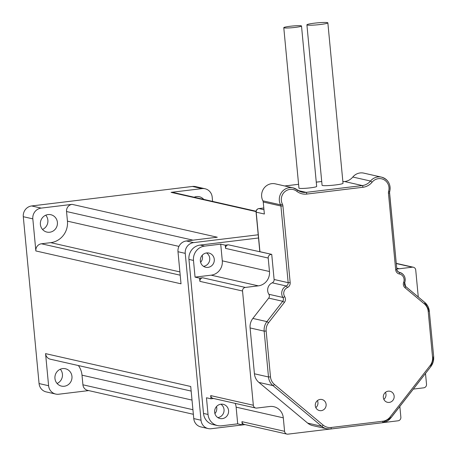 <?xml version="1.0" encoding="UTF-8"?>
<svg xmlns="http://www.w3.org/2000/svg" width="457" height="457" viewBox="0 0 457 457"><rect width="100%" height="100%" fill="white"/><g stroke="black" fill="none" stroke-linecap="round" stroke-linejoin="round"><path stroke-width="0.69" d="M256.103 211.248L173.117 192.46A6.472 6.204 102.8 0 0 171.078 192.357L202.005 188.61A9.711 9.3 -77.2 0 1 205.062 188.764A9.711 9.3 -77.2 0 1 212.191 197.11L212.596 201.4M203.736 199.395A8.9 8.529 102.8 0 0 199.303 196.721A8.9 8.529 102.8 0 0 194.151 197.224M88.681 390.592L58.782 394.22A9.711 9.3 -77.2 0 1 55.731 394.065A9.711 9.3 -77.2 0 1 48.596 385.719L45.563 353.627A6.472 6.204 102.8 0 0 50.316 359.196L191.163 391.078M78.398 365.549A19.422 18.606 -77.2 0 1 82.009 375.174L82.917 384.8A6.472 6.204 102.8 0 0 87.675 390.364L193.357 414.293M54.949 378.459A8.9 8.529 102.8 0 0 61.489 386.108A8.9 8.529 102.8 0 0 71.766 379.31A8.9 8.529 102.8 0 0 65.42 368.742A8.9 8.529 102.8 0 0 54.949 378.459M40.387 224.433A8.9 8.529 102.8 0 0 46.928 232.087A8.9 8.529 102.8 0 0 57.211 225.284A8.9 8.529 102.8 0 0 50.858 214.721A8.9 8.529 102.8 0 0 40.387 224.433M41.433 243.781A6.472 6.204 102.8 0 0 35.857 250.95L32.824 218.857A9.711 9.3 -77.2 0 1 41.193 208.106L72.115 204.359A6.472 6.204 102.8 0 0 66.539 211.528L67.447 221.154A19.422 18.606 -77.2 0 1 50.716 242.656L41.433 243.781L180.207 275.194M60.301 369.227A8.9 8.529 -77.2 0 1 57.079 383.463M45.74 215.207A8.9 8.529 -77.2 0 1 42.518 229.443M205.062 188.764L195.533 186.605A9.711 9.3 102.8 0 0 192.477 186.45L31.664 205.953A9.711 9.3 102.8 0 0 23.296 216.704L39.068 383.56A9.711 9.3 102.8 0 0 46.203 391.906L55.731 394.065M202.217 255.274A7.283 6.975 -77.2 0 1 200.612 262.364M72.115 204.359L217.281 237.223L186.353 240.97A9.711 9.3 102.8 0 0 177.99 251.721L181.018 283.808L35.857 250.95M45.563 353.627L190.729 386.491L193.762 418.583A9.711 9.3 102.8 0 0 200.891 426.929L208.152 428.569A9.711 9.3 -77.2 0 1 201.017 420.223L185.245 253.367A9.711 9.3 -77.2 0 1 193.614 242.616L258.216 234.784M216.515 406.541A7.283 6.975 -77.2 0 1 214.91 413.625M217.823 417.601A7.283 6.975 102.8 0 0 223.879 411.934A7.283 6.975 102.8 0 0 220.857 404.205A7.283 6.975 102.8 0 1 223.879 411.934A7.283 6.975 102.8 0 1 217.823 417.601M203.525 266.34A7.283 6.975 102.8 0 0 209.58 260.667A7.283 6.975 102.8 0 0 206.558 252.944A7.283 6.975 102.8 0 1 209.58 260.667A7.283 6.975 102.8 0 1 203.525 266.34M245.083 424.616L211.208 428.723A9.711 9.3 -77.2 0 1 208.152 428.569M315.821 407.638A5.667 5.427 102.8 0 0 317.415 400.606M326.115 404.388A5.667 5.427 -77.2 0 1 319.449 410.569A5.667 5.427 -77.2 0 1 315.41 403.845A5.667 5.427 -77.2 0 1 326.115 404.388M383.857 399.384A5.667 5.427 102.8 0 0 385.451 392.357M394.151 396.139A5.667 5.427 -77.2 0 1 387.49 402.32A5.667 5.427 -77.2 0 1 383.446 395.596A5.667 5.427 -77.2 0 1 394.151 396.139M284.134 27.871A8.9 0.828 174.6 0 1 283.78 27.677A8.9 0.828 174.6 0 1 292.566 26.015A8.9 0.828 174.6 0 1 301.506 26.003A8.9 0.828 174.6 0 1 293.942 27.54A8.9 0.828 174.6 0 1 284.134 27.871M301.506 26.003L316.672 186.445A8.9 0.828 174.6 0 1 309.109 187.981A8.9 0.828 174.6 0 1 299.301 188.313A8.9 0.828 174.6 0 1 298.947 188.118L283.78 27.677M307.333 25.061A10.522 0.977 174.6 0 1 306.91 24.832A10.522 0.977 174.6 0 1 317.289 22.867A10.522 0.977 174.6 0 1 327.858 22.85A10.522 0.977 174.6 0 1 318.917 24.667A10.522 0.977 174.6 0 1 307.333 25.061M327.858 22.85L343.024 183.291A10.522 0.977 174.6 0 1 334.084 185.108A10.522 0.977 174.6 0 1 322.499 185.502A10.522 0.977 174.6 0 1 322.076 185.274L306.91 24.832M342.853 181.526L344.641 181.555A12.95 12.402 102.8 0 0 352.798 177.025L370.49 181.029A12.95 12.402 -77.2 0 1 362.332 185.559L306.15 192.368A1.617 0.44 83.1 0 1 306.756 194.076L362.938 187.267A14.567 13.956 102.8 0 0 372.118 182.166A10.037 9.614 -77.2 0 1 384.023 179.744A10.037 9.614 -77.2 0 1 388.616 191.283A4.856 4.65 102.8 0 0 388.444 193.14L395.688 269.79A4.856 4.65 102.8 0 0 399.389 273.994A6.152 5.89 -77.2 0 1 403.674 282.226A4.856 4.65 102.8 0 0 405.033 287.767L424.29 303.836A11.328 10.854 -77.2 0 1 428.215 311.394L432.545 357.237A11.328 10.854 -77.2 0 1 430.128 365.56L390.078 417.013A11.328 10.854 -77.2 0 1 382.738 421.234L331.136 427.489A11.328 10.854 -77.2 0 1 323.168 425.124L274.417 384.44A11.328 10.854 -77.2 0 1 270.493 376.888L266.163 331.045A11.328 10.854 -77.2 0 1 268.579 322.716L284.397 302.397A4.856 4.65 102.8 0 0 284.694 296.656A6.152 5.89 -77.2 0 1 287.339 287.579A4.856 4.65 102.8 0 0 290.172 282.586L282.923 205.936A4.856 4.65 102.8 0 0 282.409 204.159A10.037 9.614 -77.2 0 1 284.74 191.78A10.037 9.614 -77.2 0 1 296.827 191.3A14.567 13.956 102.8 0 0 306.756 194.076M274.109 279.484L288.167 282.672A3.239 3.102 -77.2 0 1 286.282 285.996A7.769 7.443 102.8 0 0 282.94 297.461A3.239 3.102 -77.2 0 1 282.74 301.289L266.928 321.614A12.95 12.402 102.8 0 0 264.163 331.131L268.493 376.968A12.95 12.402 102.8 0 0 272.978 385.605L321.728 426.29A12.95 12.402 102.8 0 0 326.761 428.786L312.697 425.598A12.95 12.402 -77.2 0 1 307.664 423.108L258.913 382.423A12.95 12.402 -77.2 0 1 254.429 373.786L250.099 327.943A12.95 12.402 -77.2 0 1 252.864 318.432L268.682 298.107A3.239 3.102 102.8 0 0 268.876 294.279A7.769 7.443 -77.2 0 1 272.218 282.814A3.239 3.102 102.8 0 0 274.109 279.484L271.732 254.366L259.936 251.698A3.239 0.303 174.6 0 1 259.81 251.624A3.239 0.303 174.6 0 1 259.924 251.533M259.936 251.698L256.2 212.162L264.369 214.013L263.232 202.011L280.924 206.021L288.167 282.672L290.172 282.586M298.335 190.603L306.15 192.368A12.95 12.402 -77.2 0 1 302.077 192.163A12.95 12.402 -77.2 0 1 297.324 189.901A11.653 11.162 102.8 0 0 293.051 187.861L275.36 183.857A11.653 11.162 102.8 0 0 263.946 188.273A11.653 11.162 102.8 0 0 262.889 200.829A3.239 3.102 -77.2 0 1 263.232 202.011M389.65 191.609L389.535 192.848A3.239 3.102 -77.2 0 1 389.65 191.609A11.653 11.162 102.8 0 0 381.504 177.139L363.806 173.129A11.653 11.162 102.8 0 0 352.798 177.025M329.845 429.072L287.979 434.15A3.239 3.102 -77.2 0 1 286.956 434.099L244.318 424.444A3.239 3.102 -77.2 0 1 241.942 421.662L242.244 424.873L237.703 423.845L221.622 425.793A12.95 12.402 -77.2 0 1 217.549 425.587L213.013 424.559A12.95 12.402 -77.2 0 1 203.502 413.431L188.947 259.41A12.95 12.402 -77.2 0 1 200.103 245.072L258.519 237.988M199.595 278.147L199.898 281.358A3.239 3.102 -77.2 0 1 202.685 277.776L199.595 278.147L195.059 277.119L193.482 260.439A12.95 12.402 -77.2 0 1 204.639 246.1L220.72 244.152L225.255 245.18L228.346 244.803L271.732 254.366M286.956 434.099A3.239 3.102 -77.2 0 1 284.58 431.317L283.306 417.841A12.95 12.402 102.8 0 0 273.794 406.707A12.95 12.402 102.8 0 0 269.721 406.502L256.737 408.078A3.239 3.102 -77.2 0 1 253.338 405.245L242.541 291.012A3.239 3.102 -77.2 0 1 245.329 287.43L258.319 285.853A12.95 12.402 102.8 0 0 269.476 271.515L268.202 258.039A3.239 3.102 -77.2 0 1 270.99 254.458M255.714 408.027L213.076 398.373A3.239 3.102 -77.2 0 1 210.694 395.591L253.338 405.245M225.255 245.18L225.558 248.385A3.239 3.102 -77.2 0 1 228.346 244.803M396.779 268.79A12.95 12.402 102.8 0 0 399.338 268.756L412.328 267.179A3.239 3.102 -77.2 0 1 415.727 270.013L418.275 296.987M425.501 373.449L426.524 384.246A3.239 3.102 -77.2 0 1 423.736 387.827L413.328 389.09M399.841 406.422L400.863 417.218A3.239 3.102 -77.2 0 1 398.07 420.8L383.497 422.571M244.821 424.559L242.244 424.873M217.549 425.587A12.95 12.402 -77.2 0 1 208.038 414.459L206.461 397.773L210.997 398.801L210.694 395.591M210.997 398.801L213.579 398.487M228.569 410.575A7.283 6.975 102.8 0 0 223.216 404.314A7.283 6.975 102.8 0 0 214.653 412.26A7.283 6.975 102.8 0 0 220 418.521A7.283 6.975 102.8 0 0 228.569 410.575M237.703 423.845L236.126 407.158A12.95 12.402 102.8 0 0 235.195 403.382M214.27 259.313A7.283 6.975 102.8 0 0 208.918 253.052A7.283 6.975 102.8 0 0 200.355 260.998A7.283 6.975 102.8 0 0 205.701 267.259A7.283 6.975 102.8 0 0 214.27 259.313M195.059 277.119L211.14 275.171A12.95 12.402 102.8 0 0 222.296 260.838L220.72 244.152M202.005 188.61L192.477 186.45M32.824 218.857L23.296 216.704M41.193 208.106L31.664 205.953M48.596 385.719L39.068 383.56M193.031 240.165L66.539 211.528M178.944 246.392L67.447 221.154M179.892 271.898L50.716 242.656M192.009 400.081L82.009 375.174M192.923 409.706L82.917 384.8M256.063 211.597L171.078 192.357M201.017 420.223L193.762 418.583M193.614 242.616L186.353 240.97M185.245 253.367L177.99 251.721M284.734 185.976L298.581 184.297L284.694 185.97M316.267 182.154L321.717 181.492L316.261 182.137M344.641 181.555L362.332 185.559A1.617 0.44 83.1 0 1 362.938 187.267M258.805 208.609A3.239 0.88 83.1 0 1 258.902 208.575A3.239 0.88 83.1 0 1 258.988 208.581L263.798 207.998L258.902 208.575A3.239 3.239 0 0 0 256.069 212.094A3.239 0.303 174.6 0 1 256.188 211.997M263.957 209.706L258.988 208.581A3.239 3.102 -77.2 0 0 256.2 212.162A3.239 0.303 174.6 0 1 256.069 212.094L259.81 251.624M262.889 200.829L280.581 204.833A3.239 3.102 -77.2 0 1 280.924 206.021L282.923 205.936M200.103 245.072L204.639 246.1M372.118 182.166L370.49 181.029A11.653 11.162 102.8 0 1 381.504 177.139C388.273 179.487 391.015 184.314 389.718 191.62L388.616 191.283M297.324 189.901A1.617 0.423 128.1 0 1 297.376 189.923A1.617 0.423 128.1 0 1 296.827 191.3M302.077 192.163L293.051 187.861A11.653 11.162 102.8 0 0 281.638 192.277A11.653 11.162 102.8 0 0 280.581 204.833A1.617 0.303 -27.1 0 0 282.409 204.159M272.218 282.814L286.282 285.996A1.617 0.377 65.5 0 1 287.339 287.579M268.876 294.279L282.94 297.461A1.617 0.337 -32.6 0 0 284.694 296.656M268.682 298.107L282.74 301.289L284.397 302.397M252.864 318.432L266.928 321.614L268.579 322.716M250.099 327.943L264.163 331.131L266.163 331.045M254.429 373.786L268.493 376.968L270.493 376.888M258.913 382.423L272.978 385.605A1.617 0.417 -50.2 0 0 274.417 384.44M307.664 423.108L321.728 426.29A1.617 0.417 -50.2 0 0 323.168 425.124M330.914 428.98L382.435 422.731A1.617 0.44 -96.9 0 0 382.48 422.736L330.874 428.992L326.761 428.786A12.95 12.402 102.8 0 0 330.834 428.992A1.617 0.44 -96.9 0 0 330.874 428.992A1.617 0.44 -96.9 0 0 331.136 427.489M382.52 422.725A12.95 12.402 102.8 0 0 390.826 417.915L382.48 422.736A1.617 0.44 -96.9 0 0 382.738 421.234M390.895 417.829L430.951 366.451L390.906 417.904L390.078 417.013M429.312 311.188L433.704 356.98L430.951 366.451L430.128 365.56M424.907 302.54A12.95 12.402 102.8 0 1 429.306 311.103L433.704 356.98L432.545 357.237M430.94 366.377A12.95 12.402 102.8 0 0 433.647 357.026M405.65 286.47L424.821 302.465A1.617 0.417 129.8 0 1 424.873 302.494L429.369 311.137L428.215 311.394M403.674 282.226L404.662 282.706A3.239 3.102 -77.2 0 0 405.565 286.396A1.617 0.417 129.8 0 1 405.616 286.425L424.873 302.494A1.617 0.417 129.8 0 1 424.29 303.836M404.673 282.666A7.769 7.443 102.8 0 0 399.464 272.349C404.296 274.114 406.05 277.565 404.731 282.712L405.616 286.425A1.617 0.417 129.8 0 1 405.033 287.767M399.001 272.241L399.464 272.349A7.769 7.443 102.8 0 0 399.247 272.303A1.617 0.463 101 0 1 399.389 273.994M389.541 192.934L396.847 269.533L395.688 269.79M399.075 272.263L399.247 272.303A3.239 3.102 -77.2 0 1 396.79 269.584M399.161 272.281L397.51 271.23L396.847 269.533L389.604 192.883L388.444 193.14M202.685 277.776L245.329 287.43M199.898 281.358L242.541 291.012M225.558 248.385L268.202 258.039M396.282 263.546L412.328 267.179M241.942 421.662L284.58 431.317M283.306 417.841L236.126 407.158M222.296 260.838L269.476 271.515M258.319 285.853L211.14 275.171M399.338 268.756L396.716 268.162M203.502 413.431L208.038 414.459M188.947 259.41L193.482 260.439M344.075 181.623L342.836 181.343M396.265 263.363L413.345 267.231"/></g></svg>
